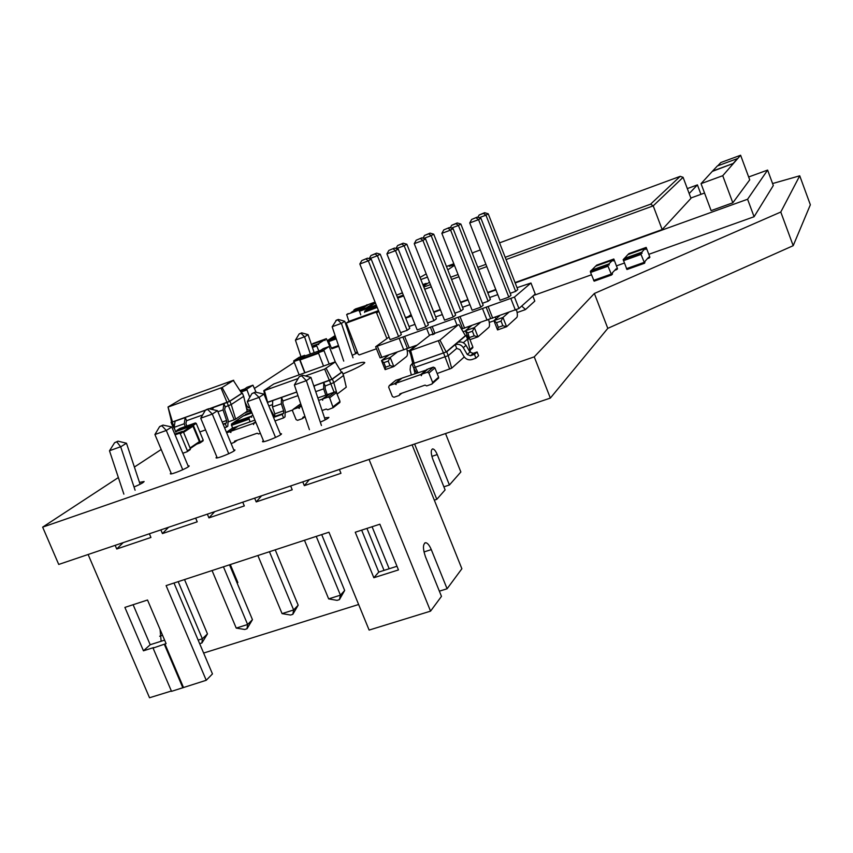 <?xml version="1.0" encoding="UTF-8"?>
<svg xmlns="http://www.w3.org/2000/svg" width="853" height="853" viewBox="0 0 853 853"><rect width="100%" height="100%" fill="white"/><g stroke="black" fill="none" stroke-linecap="round" stroke-linejoin="round"><path stroke-width="1.28" d="M339.409 402.819L340.006 401.368L336.466 392.636L334.984 391.911L330.132 393.628L323.255 398.777L328.16 397.05L329.653 397.786L333.15 407.681L327.733 409.792L326.241 409.056L322.061 410.517M329.226 394.299L322.199 399.14L322.658 400.249L322.765 399.14L330.132 393.628M304.99 416.499L303.028 417.181L302.431 418.642L297.58 420.337L296.098 419.612L292.515 410.847L293.101 409.387L297.953 407.681L299.435 408.416L298.987 407.318L301.589 406.401M300.778 403.97L293.101 409.387M293.08 409.397L300.288 404.141M329.098 393.99L317.838 397.956M322.199 399.14L318.659 400.388M301.322 405.601L298.987 407.318M623.98 258.704L641.584 252.392L642.117 253.224L641.733 252.232L645.284 248.383L645.657 249.364L646.179 247.413L649.89 257.222L649.144 258.054L648.643 257.233L645.145 261.199L644.612 263.225L641.04 254.407L641.573 252.403L623.18 259.536L626.944 269.516L644.569 263.236M628.885 253.608L646.179 247.413L628.885 253.608L628.043 254.557M624.193 258.619L627.915 254.599L645.284 248.383M641.733 252.232L624.151 258.523M318.798 350.978L316.751 345.923L316.719 344.921L318.073 344.047L311.995 346.243L318.073 344.047M329.29 346.851L329.503 345.689L326.347 338.662L324.993 339.537L325.036 340.518L324.716 339.718L318.361 343.855L318.681 344.665L318.105 344.026M318.361 343.855L311.963 346.169M311.441 344.527L326.347 338.662M324.716 339.718L311.42 344.537M437.962 378.753L438.623 377.197L434.923 367.888L433.335 367.121L428.078 368.965L421.979 374.136L427.289 372.281L428.899 373.06L432.652 382.475L431.981 384.053L426.671 385.897L425.061 385.119L399.908 393.883L399.247 395.44L393.99 397.263L392.401 396.496L388.648 387.145L389.299 385.588L394.555 383.743L396.155 384.522L395.685 383.349L420.838 374.542L421.307 375.715L421.979 374.136M427.47 369.477L428.078 368.965M401.635 378.444L395.771 380.289L389.299 385.588M395.195 380.769L395.771 380.289M427.118 369.775L402.083 378.082L395.685 383.349M426.958 369.36L420.838 374.542M256.124 392.305L252.925 385.183L247.039 387.294L252.883 385.204L246.72 389.192L249.758 397.338M240.738 391.73L247.039 387.294M348.419 329.962L347.757 330.207M472.21 348.376L472.839 346.915L469.417 338.268L467.06 337.863M433.825 312.294L440.468 309.895M460.695 302.612L468.062 299.957M487.809 292.835L495.934 289.913M515.191 282.972L747.591 199.239L767.615 170.078L748.657 176.976M648.994 254.258L754.084 216.737L747.591 199.239M533.583 295.469L591.47 274.794M616.634 265.816L624.289 263.087M754.084 216.737L773.308 185.517L767.615 170.078M704.546 193.034L690.845 198.013M717.352 165.972L712.586 171.058L733.143 163.509L737.44 158.583L717.352 165.972M722.736 175.707L732.823 202.801L749.723 179.855L740.607 155.246L722.736 175.707L701.038 183.651L712.586 171.058M712.66 171.261L733.143 163.509M733.217 163.712L737.44 158.583M732.823 202.801L711.114 210.627L701.038 183.651M717.757 165.823L720.86 162.518L740.607 155.246M515.041 282.578L662.163 229.553L690.973 198.333L683.082 177.307L680.193 176.347L499.559 242.87M473.319 252.68L472.327 253.341M433.665 311.899L440.308 309.511M460.535 302.218L467.913 299.563M487.66 292.44L495.774 289.519M662.163 229.553L653.217 205.872L650.594 204.176L680.193 176.347M250.643 412.564L249.62 410.09L250.228 408.715M243.681 396.346L242.348 393.116L229.873 401.23L231.238 404.514L243.681 396.346L247.21 411.242L235.652 419.122L231.238 404.514L225.245 406.902L223.891 403.618L227.069 402.477L234.202 419.783L228.561 421.777M235.652 419.122L234.202 419.783M205.584 429.912L199.815 431.949M173.831 426.212L172.37 425.519L171.016 422.267L171.613 421.894M173.671 425.306L172.007 422.16L171.016 422.267M202.598 414.984L186.572 420.7L185.208 417.448L205.402 410.229L200.711 418.205L217.227 457.869M174.844 429.486L172.37 425.519M229.873 401.23L227.069 402.477M241.644 393.212L242.348 393.116M205.637 410.08L172.498 421.926L168.02 406.998L181.476 399.044L233.296 380.331L241.74 393.361L229.478 401.336L209.134 408.822M225.245 406.902L224.648 409.6L228.156 420.177L227.794 426.233L226.621 427.033L225.245 423.728L226.429 422.928L226.578 420.508L223.07 409.92L223.891 403.618M212.269 409.525L213.655 407.276L209.252 408.854M186.572 420.7L185.911 423.408L186.764 426.01M175.718 432.151L174.14 427.353L175.121 421.051L172.007 422.16M229.478 401.336L222.121 387.497L168.404 406.945M233.711 380.267L222.121 387.497M227.037 402.424L221.023 387.976M172.498 421.926L171.634 422.011L168.02 406.998M246.602 408.651L250.004 411.018M249.609 407.212L248.66 407.809L247.253 406.54L245.067 402.179M185.186 426.575L184.259 423.749L185.208 417.448M223.07 409.92L217.931 411.743M248.106 407.638L249.566 407.116M226.578 420.508L222.206 422.054M225.245 423.728L223.198 424.453M226.621 427.033L224.574 427.758M184.259 423.749L174.14 427.353M338.492 345.55L331.401 348.099L328.757 341.584L328.714 340.582L330.1 339.686M331.401 348.099L331.966 348.738L338.737 346.297L331.966 348.738M350.818 339.291L351.894 338.566M348.28 331.753L348.962 331.295M330.356 339.59L335.346 336.231M335.783 337.543L330.324 339.515M348.834 330.975L348.099 331.241M299.104 374.787L293.709 360.872L299.104 357.343L304.67 355.338L299.318 358.846L304.724 372.772M305.171 355.893L304.702 355.328L299.104 357.343M304.958 372.686L299.787 359.294L304.702 356.064L320.867 350.231L304.702 356.064M323.511 366.054L318.105 352.065L323.308 348.61L328.927 346.585L323.767 350.029L329.173 364.028M335.389 362.13L329.375 347.032L328.959 346.574L323.308 348.61M405.495 317.604L411.423 315.461M405.719 318.158L411.647 316.026M426.692 283.974L426.201 283.356L423.163 285.392M426.201 283.356L422.843 284.593L426.191 283.367M367.195 309.532L367.046 308.37L375.427 302.975M366.95 309.703L366.491 307.773L359.252 310.417L368.656 304.414L375.064 302.069L368.656 304.414M375.128 302.229L366.491 307.773M360.744 314.906L359.252 310.417M274.922 416.232L273.621 416.488L272.203 414.163M343.556 375.48L342.149 372.004L332.361 379.116L333.8 382.645L343.556 375.48L346.265 387.187L337.084 394.15L333.8 382.645L325.174 386.004L323.735 382.464L313.808 385.993M292.462 410.058L285.712 412.436M274.421 416.403L269.697 408.075M271.968 404.844L268.823 405.953M297.974 395.632L282.961 400.953L281.522 397.445L267.394 402.467M334.12 392.22L329.45 380.438L323.735 382.464L323.66 388.84L315.717 391.644M296.748 391.975L267.341 402.339M325.174 386.004L325.142 388.541L327.2 394.651M296.769 392.039L281.522 397.445L281.319 403.81L272.48 406.934L272.715 400.569M282.961 400.953L282.876 403.49L285.211 410.453L285.019 416.872L283.591 417.917L282.151 414.387L283.58 413.353L283.654 410.794L281.319 403.81M332.361 379.116L329.45 380.438M341.403 372.111L342.149 372.004M265.443 397.722L263.78 390.663L273.792 383.978L334.611 362.077L335.293 361.971L341.499 372.271L331.902 379.244L313.787 385.919M267.618 402.307L264.409 390.578L263.78 390.663M329.375 380.385L324.641 369.061L305.374 375.938M298.166 378.519L264.409 390.578M325.793 395.152L323.66 388.84M314.117 386.889L314.8 385.641M273.514 417.341L274.73 416.467L274.815 413.908L272.48 406.934M335.293 361.971L324.641 369.061M331.902 379.244L326.145 368.379M283.654 410.794L274.815 413.908M282.151 414.387L273.536 417.416M283.591 417.917L274.986 420.934M359.166 310.641L358.452 310.236L346.67 314.544L360.776 309.447M378.497 310.631L348.888 321.378L346.67 314.544M354.453 310.375L365.628 306.344M353.75 310.812L355.605 308.903L367.856 304.916M366.236 305.95L353.952 309.948M364.828 311.078L376.663 306.046M364.562 312.433L364.86 311.068L376.909 306.664M365.628 311.75L377.218 307.443M376.45 348.77L359.337 354.891L358.249 354.358L346.201 323.106L375.512 312.369L376.61 312.891L386.899 338.588M463.307 342.735L467.551 339.11L470.344 351.553L469.875 351.969M464.267 356.97L451.653 368.197L437.152 373.497M416.659 372.964L413.609 367.835L412.074 364.007L412.735 363.474M451.653 368.197L448.241 355.648L413.609 367.835M467.551 339.11L466.09 335.41L457.976 342.266C461.281 341.381 463.968 342.394 466.026 345.337L469.96 352.118L473.18 353.345L477.094 351.969L478.586 355.733L475.942 358.143L472.008 359.529C468.681 360.414 465.983 359.38 463.915 356.437L459.959 349.613L456.718 348.387L448.241 355.648L446.716 351.799L412.074 364.007M417.885 372.537L413.684 363.783M449.68 369.125L443.667 353.206M465.311 335.538L466.09 335.41M458.957 324.726L465.407 335.687L446.183 351.937L439.924 340.123L409.845 350.807L429.976 335.058L458.114 324.876L439.924 340.123M413.918 368.368L414.27 368.944M456.718 348.387L455.225 344.601L446.716 351.799M446.183 351.937L412.788 363.719L409.845 350.807M413.972 369.178L414.995 373.55M411.285 374.851L410.101 369.797L410.517 365.628L412.649 363.122M475.942 358.143L474.449 354.358L470.515 355.744L467.273 354.507L463.318 347.683C461.249 344.729 458.551 343.706 455.225 344.601L457.976 342.266M414.185 363.517L410.677 350.668M443.539 353.163L438.346 340.848M466.026 345.337L463.318 347.683M469.96 352.118L467.273 354.507M477.094 351.969L474.449 354.358M260.389 433.345L258.64 433.964L257.169 433.239L234.522 441.161L234.351 442.323L231.131 443.581M255.9 422.48L253.746 423.376L253.576 424.549L253.128 423.461L230.481 431.426L230.928 432.514L229.468 431.789L226.653 432.78M237.859 426.308L232.624 427.993L226.44 432.268L232.624 427.993M254.93 420.124L238.318 425.988L230.481 431.426M255.591 421.723L253.128 423.461M182.787 453.263L187.074 451.759L187.425 450.842L180.292 433.793L179.365 433.335L175.078 434.849M187.425 450.842L190.432 448.785L183.342 431.81L182.414 431.351L174.758 434.07M190.432 448.785L187.329 451.578M190.08 447.942L199.378 441.619L199.25 442.387L190.304 448.465L199.25 442.387M177.509 431.01L192.042 425.775L192.959 426.233L199.378 441.619M196.702 444.125L199.954 442.974L200.295 442.078L193.311 425.327L192.394 424.869L176.827 430.413L179.823 428.483L195.337 422.96L196.254 423.408L203.206 440.095L200.21 442.803M176.592 431.586L176.827 430.413M461.505 329.055L518.933 308.519L535.226 293.997L530.961 283.004L517.035 287.696M518.933 308.519L514.455 297.068L530.961 283.004M389.064 337.02L375.64 346.755L380.118 357.897L417.17 345.081M497.768 294.616L489.654 297.537M469.907 304.628L462.529 307.283M442.302 314.554L435.659 316.943M414.974 324.375L409.045 326.507M375.64 346.755L514.455 297.068M433.9 320.707L404.162 245.749L406.838 244.225L436.405 318.798L433.9 320.707L427.588 322.967M425.764 326.87L428.355 324.908L398.255 249.108L395.493 250.675L425.764 326.87L417.192 329.94L386.91 253.885L388.861 250.43L394.534 248.052L388.861 250.43M398.607 336.594L401.336 334.589L371.226 259.205L368.325 260.826L398.607 336.594L390.109 339.643L359.827 263.993L361.789 260.56L367.494 258.171L361.789 260.56M407.148 330.303L377.421 255.751L380.214 254.183L409.781 328.362L407.148 330.303L400.558 332.659M488.151 301.237L458.434 225.459L460.844 224.03L490.39 299.414L488.151 301.237L482.414 303.295M480.868 307.133L483.193 305.246L453.092 228.615L450.597 230.086L480.868 307.133L472.125 310.257L441.854 233.349L443.773 229.894L449.403 227.527L443.773 229.894M453.188 317.049L455.641 315.12L425.54 238.904L422.907 240.429L453.188 317.049L444.52 320.152L414.249 243.67L416.179 240.215L421.83 237.838L416.179 240.215M460.897 311.014L431.17 235.652L433.719 234.18L463.275 309.159L460.897 311.014L454.873 313.179M508.814 297.111L511 295.277L480.911 218.219L478.554 219.637L508.814 297.111L499.986 300.277L469.726 222.942L471.634 219.466L477.232 217.11L471.634 219.466M515.66 291.363L485.954 215.169L488.225 213.794L517.771 289.583L515.66 291.363L510.233 293.315M515.393 310.151L510.915 298.678M492.714 318.212L488.236 306.792M508.505 312.603L502.961 317.465L506.597 326.731L516.779 317.476C517.664 316.378 517.547 313.765 516.449 309.66M499.57 315.77L493.919 320.675L497.555 329.93L506.597 326.731L502.854 325.729L498.323 327.328L497.555 329.93M490.624 318.585L486.157 307.197M487.074 320.216L482.595 308.818M464.608 328.202L460.13 316.858M480.25 322.647L474.353 327.627L477.979 336.839L488.822 327.381C489.782 326.251 489.707 323.628 488.62 319.512M471.4 325.793L465.397 330.804L468.052 337.521M462.593 328.554L458.125 317.231M457.069 325.249L454.542 318.851M434.827 333.182L432.3 326.816M433.004 333.832L430.36 327.168M429.432 335.485L426.767 328.789M409.227 347.907L404.738 336.679M415.88 345.54L409.195 350.764L410.688 354.517M407.35 348.205L402.872 337.01M403.746 349.847L399.257 338.641M381.931 357.61L377.442 346.446M397.114 352.214L390.194 357.503L393.83 366.566L406.572 356.522C407.723 355.317 407.766 352.641 406.71 348.504M388.52 355.264L381.504 360.595L385.129 369.637L393.83 366.566L390.034 365.628L385.673 367.174L385.129 369.637M409.067 350.924L407.169 350.487M468.702 328.042L467.881 327.04M489.462 322.37L493.962 320.781M496.211 318.681L495.103 317.359M532.869 296.108L534.81 301.098L525.544 309.511L521.673 306.078M395.973 248.458L397.626 245.525L401.848 243.947L404.162 245.749L396.506 248.607M393.148 248.831L395.493 250.675L386.91 253.885M366.033 258.971L368.325 260.826L359.827 263.993M369.178 258.64L370.97 255.505L375.149 253.938L377.421 255.751L369.477 258.715M450.309 227.794L451.706 225.277L456.003 223.667L458.434 225.459L451.365 228.103M448.145 228.252L450.597 230.086L441.854 233.349M420.508 238.595L422.907 240.429L414.249 243.67M433.719 234.18L430.072 233.125L428.792 233.85L431.17 235.652L423.802 238.403M476.049 217.814L478.554 219.637L469.726 222.942M477.872 217.302L479.13 215.009L483.47 213.389L485.954 215.169L479.183 217.696M502.854 325.729L501.031 321.091L502.961 317.465L493.919 320.675L496.51 322.69L498.323 327.328M469.971 339.665L477.979 336.839L474.225 335.847L472.413 331.241L474.353 327.627L465.397 330.804L467.924 332.83L469.481 338.406M410.496 350.295L409.195 350.764L409.984 351.436M390.034 365.628L388.211 361.096L390.194 357.503L381.504 360.595L383.861 362.642L385.673 367.174M397.626 245.525L403.192 243.19L406.838 244.225M401.848 243.947L403.192 243.19M398.255 249.108L394.534 248.052M371.226 259.205L367.494 258.171M380.214 254.183L376.557 253.16L370.97 255.505M375.149 253.938L376.557 253.16M451.706 225.277L457.219 222.964L460.844 224.03M456.003 223.667L457.219 222.964M453.092 228.615L449.403 227.527M425.54 238.904L421.83 237.838M430.072 233.125L424.538 235.449L423.013 238.179M428.792 233.85L424.538 235.449M480.911 218.219L477.232 217.11M488.225 213.794L484.621 212.696L479.13 215.009M483.47 213.389L484.621 212.696M501.031 321.091L496.51 322.69M472.413 331.241L467.924 332.83M474.225 335.847L469.747 337.436M388.211 361.096L383.861 362.642M245.515 414.387L251.667 412.212L243.585 415.71L251.902 412.767M233.498 422.661L231.387 424.069L248.884 417.885L250.921 416.499L251.688 417.288L251.262 416.243L252.872 415.123M232.485 428.057L231.387 424.069M251.944 412.895L243.169 415.997L233.818 422.406L251.262 416.243M249.982 421.872L248.884 417.885M420.007 277.449L426.223 273.92M446.45 266.488L453.828 263.769M448.422 269.42L447.708 269.687M427.481 277.108L420.838 279.539M594.146 281.181L611.622 274.965L608.018 266.211L607.826 265.027L608.669 264.174L591.268 270.401L590.372 271.265L590.564 272.448L594.146 281.181L611.58 274.975L612.454 274.08L612.262 272.907L616.165 268.812L616.676 269.623L617.519 268.759L613.819 259.003L596.663 265.155L595.767 266.115M613.787 259.013L612.976 259.834L613.179 260.997L612.795 260.016L608.85 263.993L609.223 264.984L608.669 264.174M591.492 270.316L595.618 266.168L612.795 260.016M608.85 263.993L591.46 270.22M412.106 444.861L461.878 568.748L447.089 588.762L439.359 591.172M369.05 459.426L430.552 611.143L441.47 596.375L425.466 556.774C422.725 548.564 422.811 543.873 425.711 542.689C427.609 543.03 429.475 545.344 431.287 549.62L447.089 588.762M339.398 469.459L340.965 473.298L304.329 485.666L309.33 479.642M430.552 611.143L369.125 630.079L328.959 532.219L166.111 585.606L206.234 680.278L171.517 691.346L153.06 648.088L153.615 647.576L143.453 650.807L124.89 607.4L147.526 600.011L166.1 643.62L164.96 643.983L183.406 687.305M171.378 691.015L149.52 697.754L88.115 554.493M115.166 545.344L116.733 549.001L123.184 542.625M149.371 533.765L150.938 537.454L116.733 549.001M160.876 529.873L162.433 533.573L168.542 527.282M195.668 518.102L197.224 521.823L162.433 533.573M207.364 514.146L208.921 517.878L214.679 511.672M242.753 502.172L244.31 505.925L208.921 517.878M254.652 498.141L256.209 501.916L261.594 495.785M290.649 485.954L292.216 489.761L256.209 501.916M302.762 481.86L304.329 485.666M373.849 577.726L398.458 569.921L379.873 524.2L355.253 532.229L373.849 577.726L378.775 572.064L396.976 566.275M203.632 653.057L358.623 604.5M206.234 680.278L212.461 673.913L173.991 583.015M164.618 640.145L150.192 644.729L133.111 604.713M143.453 650.807L150.192 644.729M164.96 643.983L153.06 648.088M164.405 644.495L182.873 687.849M361.661 530.139L378.775 572.064M160.076 629.482L161.142 641.253M230.31 564.558L237.848 582.546L237.177 583.164M321.442 425.508L306.355 380.662L310.94 377.452L325.217 419.879M309.415 429.677L294.37 384.927L306.355 380.662M123.866 494.132L109.493 450.8L114.622 442.675L118.023 441.172L126.479 443.229L140.095 484.248M135.105 490.23L120.689 446.812L126.479 443.229M171.421 473.82L154.915 434.518L166.292 430.466L171.784 426.98L188.417 466.698M182.755 469.747L166.292 430.466L161.899 425.786L163.008 425.093L171.784 426.98M228.753 453.743L212.28 414.078L217.483 410.688L234.148 450.832M217.483 410.688L208.75 408.736L207.695 409.408L212.28 414.078L200.711 418.205M275.54 437.461L259.067 397.413L247.295 401.603L263.812 441.651M247.295 401.603L251.923 393.596L254.269 392.764L259.067 397.413L263.961 394.107L280.648 434.71M310.94 377.452L302.57 375.192L301.642 375.832L306.27 380.619M301.642 375.832L299.254 376.685L294.413 384.842M299.254 376.685L302.57 375.192M372.079 526.738L389.181 568.759M384.042 570.39L366.939 528.412M321.698 534.596L344.665 590.468L340.432 595.17L316.239 536.388M344.665 590.468L339.43 599.627L340.432 595.17L328.661 598.891L304.468 540.248M229.5 564.825L252.456 619.662L247.615 624.503L236.228 628.096L212.056 570.54M252.456 619.662L247.007 628.757L247.615 624.503L223.443 566.808M275.22 549.833L298.177 605.182L293.645 609.959L269.452 551.72M298.177 605.182L292.835 614.309L293.645 609.959L282.066 613.616L257.873 555.516M184.525 579.571L207.471 633.896L202.353 638.801L178.181 581.65M207.471 633.896L201.926 642.97L202.353 638.801L198.163 640.123M118.023 441.172L116.861 441.886L120.614 446.769L109.525 450.715M161.899 425.786L159.628 426.596L154.915 434.518M159.628 426.596L163.008 425.093M207.695 409.408L205.392 410.24L206.437 409.557L208.75 408.736M251.923 393.596L255.26 392.103L263.961 394.107M254.269 392.764L255.26 392.103M339.43 599.627L337.084 600.363L328.661 598.891M247.007 628.757L244.736 629.471L236.228 628.096M292.835 614.309L290.532 615.034L282.066 613.616M201.926 642.97L199.666 643.663M116.861 441.886L114.622 442.675M445.522 433.548L460.855 471.986L449.414 484.994L443.88 486.818M414.611 444.008L436.821 499.325L445.106 489.889L432.812 459.202C430.818 453.401 430.754 449.968 432.599 448.891C434.113 448.977 435.659 450.874 437.237 454.574L449.414 484.994M436.821 499.325L434.316 500.135M343.738 361.107L332.158 326.784L336.519 320.12L338.364 319.449L344.74 321.282L355.712 353.771M353.025 357.791L341.413 323.415L344.74 321.282M300.981 356.671L295.437 340.155L299.158 333.939L301.685 332.841L308.082 334.643L314.149 352.652M310.353 354.027L304.564 336.828L308.082 334.643M338.364 319.449L337.692 319.875L341.349 323.372L332.19 326.72M301.685 332.841L300.981 333.278L304.51 336.796L295.458 340.091M337.692 319.875L335.847 320.547M300.981 333.278L299.158 333.939M772.583 183.544L799.73 175.803L810.35 204.784L793.194 245.685L607.794 328.362L594.381 293.475L534.245 356.853L42.65 527.143L118.364 477.552M607.794 328.362L550.345 398.084L534.245 356.853M793.194 245.685L780.783 212.034L594.381 293.475M550.345 398.084L58.729 564.441L42.65 527.143M799.73 175.803L780.783 212.034M687.315 188.588L697.423 184.888L689.181 193.567M397.189 294.903L402.392 292.792M134.39 467.049L161.196 449.488M254.503 388.371L294.072 362.45M327.445 340.592L335.122 335.56M355.317 352.62L357.322 352.044M357.61 352.769L352.193 355.328M139.487 482.393L144.114 481.508C143.592 482.542 140.233 484.376 134.028 486.999M188.023 465.749L189.153 465.877C189.803 467.241 170.099 475.43 170.312 473.703L171.026 472.882M339.952 369.701C355.328 363.655 363.613 361.299 364.796 362.653C363.165 364.817 355.872 368.592 342.938 373.955M233.733 449.83L234.948 449.979C235.375 451.482 215.585 459.586 216.033 457.73L216.811 456.877M280.21 433.644L281.522 433.825C281.703 435.456 261.818 443.475 262.521 441.481L263.374 440.596M324.556 417.927L328.895 417.394C328.266 418.375 325.398 419.953 320.301 422.139M700.953 194.335L697.423 184.888M340.006 401.368L333.246 406.614M336.466 392.636L329.653 397.786M334.984 391.911L328.16 397.05M301.216 405.282L297.953 407.681M644.079 262.404L626.422 268.684M641.04 254.407L623.383 260.719M640.816 253.224L623.18 259.536M649.133 258.054L647.363 258.683L649.144 258.054M645.444 248.212L628.085 254.429M316.751 345.923L312.411 347.502M316.719 344.921L312.113 346.595M326.315 338.684L312.859 343.556M324.993 339.537L311.516 344.42M438.623 377.197L432.652 382.475M434.923 367.888L428.899 373.06M433.335 367.121L427.289 372.281M400.963 378.476L394.555 383.743M240.045 390.599L244.299 389.064M247.807 407.371L249.439 406.796M240.941 392.06L246.73 389.992M240.834 391.314L246.72 389.192M472.839 346.915L469.886 349.527M469.417 338.268L467.689 339.75M467.945 337.553L467.188 338.193M683.082 177.317L653.217 205.872L683.082 177.307M454.446 265.368L447.782 269.857M429.486 282.162L423.472 286.192M424.687 289.263L431.341 286.843M451.568 279.453L458.935 276.767M478.693 269.559L486.807 266.594M506.074 259.568L653.217 205.872M473.767 252.36L480.292 249.961L473.82 252.349M423.813 287.045L430.456 284.614M450.683 277.225L458.05 274.527M477.808 267.309L485.922 264.345M505.189 257.307L650.594 204.176M223.433 403.917L213.197 407.574M227.218 382.986C229.404 382.197 229.404 382.197 227.218 382.986M184.738 417.746L174.641 421.35M226.429 422.928L223.059 424.122M336.242 338.876L328.757 341.584M335.933 337.969L328.714 340.582M335.815 337.617L330.047 339.707L335.815 337.617M348.664 330.58L347.96 330.825L348.664 330.569M348.802 330.911L348.077 331.167M293.731 361.608L299.339 359.582M293.709 360.872L299.318 358.846M299.787 359.294L318.094 352.694M299.808 360.03L318.35 353.345M318.137 352.811L323.799 350.764M318.105 352.065L323.767 350.029M411.071 314.586L408.214 316.623L411.071 314.586M403.65 295.948L397.722 298.113M376.578 305.832L367.099 309.287M403.32 295.117L397.402 297.281M376.248 305.011L367.046 308.37M402.467 292.974L396.538 295.138L402.467 292.974M366.545 308.69L359.305 311.334M269.996 388.072C267.629 388.915 267.629 388.915 269.996 388.072M283.58 413.353L274.73 416.467M358.452 310.236L360.115 309.17M351.191 312.433L354.624 310.268M360.68 309.319L365.319 306.355M365.596 305.683L367.216 304.649M367.387 309.426L364.86 311.068M349.165 321.197L346.467 322.946M378.092 310.663L375.512 312.369M378.817 311.43L376.61 312.891M432.972 334.536C429.784 335.346 437.696 332.531 432.972 334.536M473.18 353.345L470.515 355.744M255.708 422L254.151 423.099M237.305 426.34L229.468 431.789M180.292 433.793L183.342 431.81M179.365 433.335L182.414 431.351M183.171 431.554L192.042 425.775M183.566 432.354L192.959 426.233M200.295 442.078L203.206 440.095M193.311 425.327L196.254 423.408M192.394 424.869L195.337 422.96M231.387 425.412L248.895 419.228M233.391 422.704L250.835 416.531L233.477 422.661M454.222 264.782L449.222 266.328L454.009 264.238M611.068 274.154L593.613 280.37M608.018 266.211L590.564 272.448M607.826 265.027L590.372 271.265M616.666 269.623L614.736 270.316L616.676 269.623M612.976 259.834L595.81 265.987M431.287 549.62L423.984 551.944M162.56 635.314L159.65 636.242M437.237 454.574L431.874 456.376M339.921 402.424L333.15 407.681M305.043 416.68L302.911 418.29M644.591 263.236L626.944 269.516M438.666 378.028L432.695 383.317M401.763 393.233L399.908 394.811M240.045 390.589L244.31 389.064M472.871 347.693L470.046 350.199M680.289 176.315L499.559 242.86M249.737 411.103L244.896 412.82M346.638 314.554L348.227 313.552M351.169 312.443L354.475 310.353M353.91 309.959L355.466 308.978M348.909 321.357L346.435 322.956M255.697 421.99L254.109 423.109M237.39 440.159L234.351 442.323M187.297 451.61L190.304 449.563M200.167 442.846L203.078 440.862M176.784 430.424L179.62 428.601M465.439 330.9L463.083 331.742M525.149 309.703L517.121 312.55M608.701 264.163L591.3 270.39M613.819 259.003L596.695 265.134M424.687 543.02L425.711 542.689"/></g></svg>
